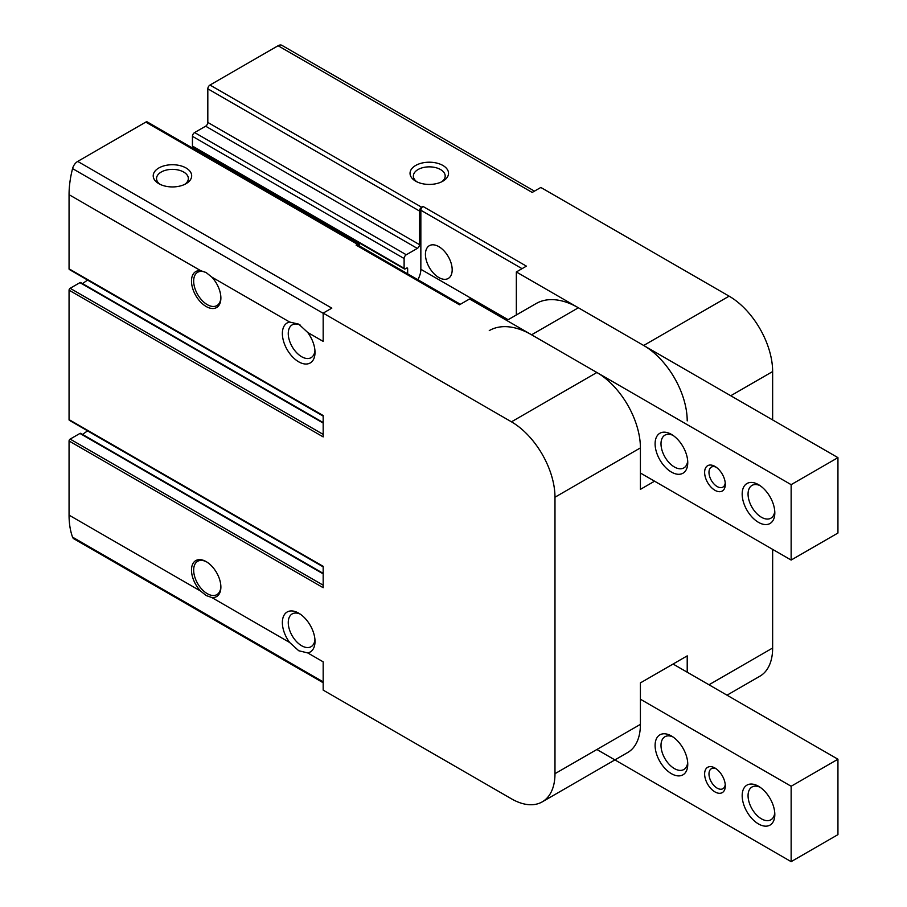 <?xml version="1.0" encoding="UTF-8"?>
<svg xmlns="http://www.w3.org/2000/svg" width="907" height="907" viewBox="0 0 907 907"><rect width="100%" height="100%" fill="white"/><g stroke="black" fill="none" stroke-linecap="round" stroke-linejoin="round"><path stroke-width="1.36" d="M687.211 672.212L687.211 655.874L640.41 682.892L640.41 724.364A61.563 35.543 -120 0 1 627.667 752.538L542.239 801.867A61.563 35.543 -120 0 0 554.982 773.682L640.41 724.364M687.211 420.882A61.563 35.543 -120 0 0 643.675 345.476L516.344 271.964L516.344 314.967M654.559 481.198L640.41 489.361L640.41 447.899A61.563 35.543 -120 0 0 596.885 372.494L469.554 298.981L459.486 304.797L356.1 245.105L357.46 244.312L145.789 122.105L77.707 161.412A7.698 4.444 120 0 0 72.56 168.611A90.031 51.982 120 0 0 69.057 194.676L69.057 268.823A1.542 0.884 120 0 0 69.374 269.526L323.175 416.052M442.888 165.459A19.24 11.111 180 0 1 442.888 181.173A19.24 11.111 180 0 1 415.678 181.173A19.24 11.111 180 0 1 415.678 165.459A19.24 11.111 180 0 1 442.888 165.459M772.639 419.93L772.639 371.553A61.563 35.543 -120 0 0 729.115 296.158L540.833 187.454L532.194 192.443L278.075 45.735L209.993 85.043A3.084 1.78 120 0 0 207.816 88.807L207.816 122.422A3.084 1.78 120 0 1 205.64 126.198L194.62 132.558A3.084 1.78 120 0 0 192.443 136.322L192.443 146.061A1.542 0.884 120 0 0 192.76 146.764L404.443 268.982A1.542 0.884 120 0 0 405.202 268.903L406.563 268.121A1.542 0.884 120 0 1 407.334 268.041A1.542 0.884 120 0 1 407.651 268.744L406.563 268.121M516.344 271.964L526.411 266.148L423.025 206.456L421.664 207.25A3.084 1.78 120 0 0 419.488 211.014L207.816 88.807M727.006 695.181L759.896 676.203A61.563 35.543 -120 0 0 772.639 648.017L772.639 549.37M289.662 322.042A23.083 13.333 -120 0 0 283.063 339.377A23.083 13.333 -120 0 0 298.686 361.814A23.083 13.333 -120 0 0 315.012 352.392A23.083 13.333 -120 0 0 307.711 332.461L298.743 324.15L289.662 322.042L211.739 277.054L206.184 272.599L200.64 270.649L69.057 194.676M200.64 591.092L206.184 595.548L211.739 597.498A20.782 11.995 60 0 0 220.877 587.067A20.782 11.995 60 0 0 206.184 561.626A20.782 11.995 60 0 0 191.762 567A20.782 11.995 60 0 0 200.64 591.092L69.057 515.131A90.031 51.982 120 0 0 72.56 537.159A7.698 4.444 120 0 0 73.852 538.792L323.175 682.744M289.662 642.496L298.743 650.75L307.711 652.915A23.083 13.333 -120 0 0 315.012 641.419A23.083 13.333 -120 0 0 298.686 613.143A23.083 13.333 -120 0 0 283.063 617.531A23.083 13.333 -120 0 0 289.662 642.496L211.739 597.498M542.239 801.867A61.563 35.543 -120 0 1 511.457 798.818L323.175 690.114L323.175 661.838L307.711 652.915M186.048 167.976A19.24 11.111 180 0 1 186.048 183.679A19.24 11.111 180 0 1 158.838 183.679A19.24 11.111 180 0 1 158.838 167.976A19.24 11.111 180 0 1 186.048 167.976M77.707 161.412L331.826 308.131L323.175 313.119L323.175 341.395L307.711 332.461M554.982 773.682L554.982 497.217A61.563 35.543 -120 0 0 511.457 421.823L323.175 313.119M323.175 585.185L70.145 439.101A1.542 0.884 120 0 0 69.057 440.983L69.057 515.131M70.145 439.101L79.941 433.444A1.542 0.884 120 0 1 80.712 433.365L323.175 573.36M82.526 434.419L87.548 430.87A13.854 7.993 120 0 0 87.594 430.836M323.175 434.385L70.145 288.301A1.542 0.884 120 0 0 69.057 290.183L69.057 419.624A1.542 0.884 120 0 0 69.374 420.326L323.175 566.852L87.548 430.87M70.145 288.301L79.941 282.644A1.542 0.884 120 0 1 80.712 282.576L323.175 422.56M82.526 283.619L87.548 280.07A13.854 7.993 120 0 0 87.594 280.048M359.637 246.103L359.637 245.57A3.084 1.78 120 0 0 359.002 244.164L147.319 121.957A3.084 1.78 120 0 0 145.789 122.105M195.98 150.052L195.98 148.623M534.45 191.139L281.918 45.35A7.698 4.444 120 0 0 278.075 45.735M211.739 277.054A20.782 11.995 60 0 1 220.877 298.04A20.782 11.995 60 0 1 206.184 306.521A20.782 11.995 60 0 1 191.762 284.503A20.782 11.995 60 0 1 200.64 270.649M69.057 268.823L323.175 415.542L323.175 436.902L69.057 290.183M69.057 419.624L323.175 566.331L323.175 587.702L69.057 440.983M404.443 268.982A1.542 0.884 120 0 1 404.114 268.268L404.114 258.529A3.084 1.78 120 0 1 406.291 254.765L417.311 248.405A3.084 1.78 120 0 0 419.488 244.629L419.488 211.014M407.651 273.823L407.651 268.744M359.002 244.164A3.084 1.78 120 0 0 357.46 244.312M460.382 304.276L357.641 244.947A3.084 1.78 120 0 0 356.1 245.105M417.844 279.707A15.396 8.889 120 0 0 420.848 269.288L420.848 210.231A3.084 1.78 120 0 1 423.025 206.456M438.807 277.519A18.922 10.918 -120 0 0 448.262 278.449A18.922 10.918 -120 0 0 448.262 256.602A18.922 10.918 -120 0 0 429.351 245.684A18.922 10.918 -120 0 0 426.449 260.842A18.922 10.918 -120 0 0 438.807 277.519M300.251 325.103A18.922 10.918 -120 0 0 292.179 324.876A18.922 10.918 -120 0 0 289.276 340.034A18.922 10.918 -120 0 0 301.634 356.712A18.922 10.918 -120 0 0 311.101 357.653A18.922 10.918 -120 0 0 314.944 350.555M300.24 614.13A18.922 10.918 -120 0 0 292.179 613.914A18.922 10.918 -120 0 0 289.276 629.073A18.922 10.918 -120 0 0 301.634 645.739A18.922 10.918 -120 0 0 311.101 646.68A18.922 10.918 -120 0 0 314.944 639.594M160.131 184.359A15.907 9.183 180 0 1 156.537 178.554A15.907 9.183 180 0 1 166.355 170.062A15.907 9.183 180 0 1 183.69 172.058A15.907 9.183 180 0 1 188.35 178.554A15.907 9.183 180 0 1 184.756 184.359M416.971 181.854A15.907 9.183 180 0 1 413.377 176.037A15.907 9.183 180 0 1 423.195 167.557A15.907 9.183 180 0 1 440.53 169.541A15.907 9.183 180 0 1 445.19 176.037A15.907 9.183 180 0 1 441.596 181.854M206.739 561.955A19.24 11.111 -120 0 0 197.658 561.297A19.24 11.111 -120 0 0 194.699 576.716A19.24 11.111 -120 0 0 207.272 593.666A19.24 11.111 -120 0 0 216.886 594.618A19.24 11.111 -120 0 0 220.866 586.421M206.626 272.86A19.24 11.111 -120 0 0 197.658 272.27A19.24 11.111 -120 0 0 194.699 287.689A19.24 11.111 -120 0 0 207.272 304.639A19.24 11.111 -120 0 0 216.886 305.591A19.24 11.111 -120 0 0 220.866 297.394M714.965 490.302A14.625 8.446 -120 0 0 725.305 484.338A14.625 8.446 -120 0 0 714.965 466.425A14.625 8.446 -120 0 0 704.626 472.4A14.625 8.446 -120 0 0 714.965 490.302M671.429 472.082A23.083 13.333 -120 0 0 687.755 462.661A23.083 13.333 -120 0 0 671.429 434.385A23.083 13.333 -120 0 0 655.103 443.806A23.083 13.333 -120 0 0 671.429 472.082M758.49 522.353A23.083 13.333 -120 0 0 774.816 512.931A23.083 13.333 -120 0 0 758.501 484.655A23.083 13.333 -120 0 0 742.175 494.077A23.083 13.333 -120 0 0 758.49 522.353M640.41 473.023L791.142 560.05L791.142 484.655L531.581 334.796A84.646 48.876 -120 0 0 489.258 330.602M791.142 560.05L837.943 533.033L837.943 457.638L578.383 307.779A84.646 48.876 -120 0 0 536.06 303.584L506.798 320.477M791.142 484.655L837.943 457.638M760.043 485.63A18.922 10.918 -120 0 0 751.982 485.415A18.922 10.918 -120 0 0 749.08 500.573A18.922 10.918 -120 0 0 761.438 517.251A18.922 10.918 -120 0 0 770.905 518.18A18.922 10.918 -120 0 0 774.748 511.095M672.983 435.36A18.922 10.918 -120 0 0 664.922 435.145A18.922 10.918 -120 0 0 662.019 450.314A18.922 10.918 -120 0 0 674.377 466.98A18.922 10.918 -120 0 0 683.833 467.921A18.922 10.918 -120 0 0 687.687 460.835M716.122 467.173A11.542 6.666 -120 0 0 711.371 467.116A11.542 6.666 -120 0 0 709.603 476.368A11.542 6.666 -120 0 0 717.142 486.537A11.542 6.666 -120 0 0 722.913 487.104A11.542 6.666 -120 0 0 725.237 482.966M673.062 664.037L837.943 759.227L837.943 834.633L791.142 861.65L596.885 749.499M837.943 759.227L791.142 786.256L791.142 861.65M640.41 699.229L791.142 786.256M714.965 768.025L714.965 768.025A14.625 8.446 60 0 1 725.305 785.938A14.625 8.446 60 0 1 714.965 791.902A14.625 8.446 60 0 1 704.626 774A14.625 8.446 60 0 1 714.965 768.025M671.429 735.985L671.429 735.985A23.083 13.333 60 0 1 687.755 764.261A23.083 13.333 60 0 1 671.429 773.682A23.083 13.333 60 0 1 655.103 745.407A23.083 13.333 60 0 1 671.429 735.985M758.49 786.256A23.083 13.333 60 0 1 758.501 786.256A23.083 13.333 60 0 1 774.816 814.52A23.083 13.333 60 0 1 758.49 823.953A23.083 13.333 60 0 1 742.175 795.677A23.083 13.333 60 0 1 758.49 786.256M774.748 812.695A18.922 10.918 60 0 1 770.905 819.781A18.922 10.918 60 0 1 751.982 808.863A18.922 10.918 60 0 1 751.982 787.015A18.922 10.918 60 0 1 760.043 787.231M687.687 762.436A18.922 10.918 60 0 1 683.833 769.521A18.922 10.918 60 0 1 664.922 758.592A18.922 10.918 60 0 1 664.922 736.745A18.922 10.918 60 0 1 672.983 736.96M725.237 784.566A11.542 6.666 60 0 1 722.913 788.705A11.542 6.666 60 0 1 711.371 782.038A11.542 6.666 60 0 1 711.371 768.717A11.542 6.666 60 0 1 716.122 768.773M643.675 345.476L729.115 296.158M421.664 207.25L209.993 85.043M708.979 684.774L772.639 648.017M730.747 395.747L772.639 371.553M323.175 313.3L72.56 168.611M323.175 681.849L72.56 537.159M511.457 421.823L596.885 372.494M554.982 497.217L640.41 447.899M419.488 244.629L207.816 122.422M417.311 248.405L205.64 126.198M406.291 254.765L194.62 132.558M404.114 258.529L192.443 136.322M404.114 268.268L192.443 146.061M323.175 573.882L79.941 433.444M323.175 416.109L87.548 280.07M323.175 423.081L79.941 282.644M522.058 268.665L420.848 210.231M508.147 319.695L420.848 269.288M531.581 334.796L578.383 307.779"/></g></svg>
